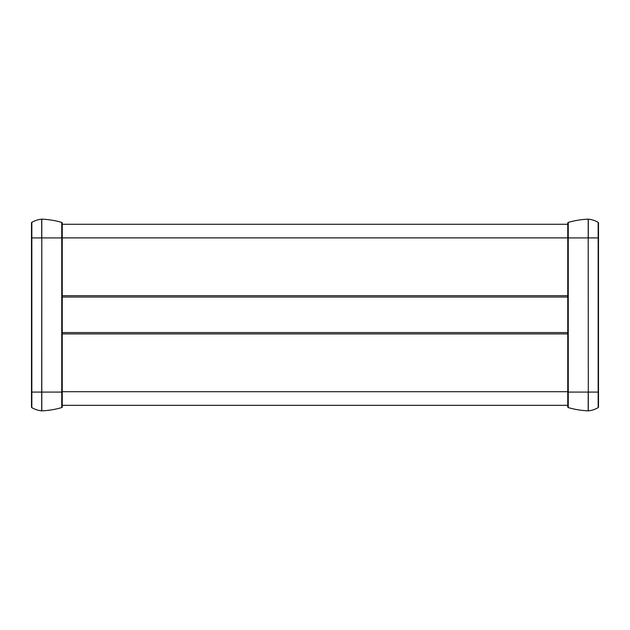 <?xml version="1.0" encoding="UTF-8"?>
<svg xmlns="http://www.w3.org/2000/svg" width="630" height="630" viewBox="0 0 630 630"><rect width="100%" height="100%" fill="white"/><g stroke="black" fill="none" stroke-linecap="round" stroke-linejoin="round"><path stroke-width="0.94" d="M568.252 222.414A0.685 0.685 0 0 0 567.756 223.067L567.756 406.933A0.685 0.685 0 0 0 568.252 407.586L568.252 222.414A0.685 0.685 0 0 0 567.756 223.067A0.685 0.685 0 0 1 568.252 222.414A85.389 85.389 0 0 1 588.207 219.145A85.389 85.389 0 0 0 568.252 222.414M567.756 406.933L567.756 392.073L588.207 392.073L588.207 410.855A0.685 0.685 0 0 0 588.302 410.855A0.685 0.685 0 0 1 588.207 410.855A85.389 85.389 0 0 1 568.252 407.586M598.161 222.351A0.685 0.685 0 0 1 598.5 222.941A0.685 0.685 0 0 0 598.161 222.351L598.161 407.649A0.685 0.685 0 0 0 598.5 407.059L598.5 222.941A0.685 0.685 0 0 0 598.161 222.351A24.546 24.546 0 0 0 588.302 219.145A0.685 0.685 0 0 0 588.207 219.145L588.207 237.927L567.756 237.927M598.161 407.649A24.546 24.546 0 0 1 588.302 410.855L588.302 392.073L598.5 392.073L598.5 407.059M598.5 237.927L598.5 224.264L598.5 237.927L588.302 237.927L588.302 219.145M61.748 407.586A0.685 0.685 0 0 0 62.244 406.933L62.244 223.067A0.685 0.685 0 0 0 61.748 222.414L61.748 407.586A85.389 85.389 0 0 1 41.793 410.855A85.389 85.389 0 0 0 61.748 407.586M62.244 405.736L62.244 406.933M62.244 223.067L62.244 224.264L567.756 224.264M31.839 407.649L31.839 222.351A0.685 0.685 0 0 0 31.5 222.941L31.5 407.059A0.685 0.685 0 0 0 31.839 407.649A24.546 24.546 0 0 0 41.698 410.855A0.685 0.685 0 0 0 41.793 410.855L41.793 392.073L62.244 392.073M41.698 219.145A0.685 0.685 0 0 1 41.793 219.145A0.685 0.685 0 0 0 41.698 219.145A24.546 24.546 0 0 0 31.839 222.351A24.546 24.546 0 0 1 41.698 219.145A0.685 0.685 0 0 1 41.793 219.145A0.685 0.685 0 0 0 41.698 219.145L41.698 237.927L31.5 237.927M41.793 219.145A85.389 85.389 0 0 1 61.748 222.414A85.389 85.389 0 0 0 41.793 219.145L41.698 410.855M62.244 297.037L567.756 297.037M62.244 332.553L567.756 332.553M62.244 405.326L567.756 405.326M588.302 392.073L588.207 237.927L588.302 392.073M62.244 237.927L41.793 237.927L41.793 392.073L31.5 392.073M62.244 237.88L567.756 237.88M62.244 295.675L567.756 295.675M62.244 333.916L567.756 333.916M62.244 391.702L567.756 391.702"/></g></svg>
